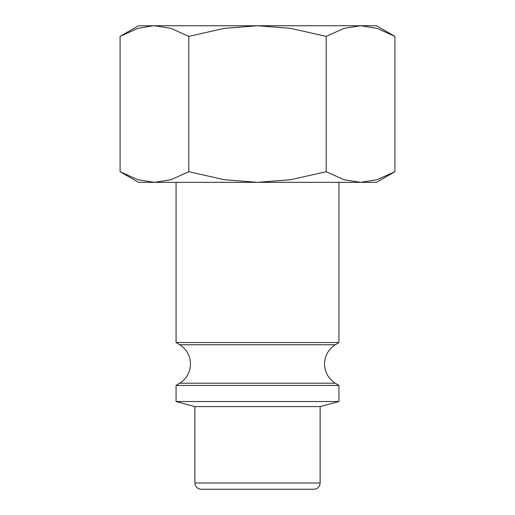 <?xml version="1.0" encoding="UTF-8"?>
<svg xmlns="http://www.w3.org/2000/svg" width="515" height="515" viewBox="0 0 515 515"><rect width="100%" height="100%" fill="white"/><g stroke="black" fill="none" stroke-linecap="round" stroke-linejoin="round"><path stroke-width="0.77" d="M176.072 182.336L176.072 342.527L179.716 344.754L335.284 344.754L338.928 342.527L338.928 182.336M335.284 383.205L179.716 383.205L176.072 385.432L176.072 401.539L194.863 406.573L194.863 482.986L320.137 482.986L320.137 406.573L338.928 401.539L338.928 385.432L335.284 383.205C328.364 378.667 324.772 372.255 324.521 363.983C324.772 355.704 328.364 349.292 335.284 344.754M194.863 482.986C195.237 486.791 197.322 488.877 201.127 489.25L313.873 489.25C317.678 488.877 319.764 486.791 320.137 482.986M394.915 36.378L376.504 25.75L360.564 25.75L377.115 28.357L394.915 36.378L394.915 171.707L377.115 179.729L360.564 182.336L376.504 182.336L394.915 171.707M138.496 25.75L120.085 36.378L137.885 28.357L153.135 25.75L257.5 25.75L290.602 28.357L326.207 36.378L344.014 28.357L360.564 25.75L257.5 25.75L224.398 28.357L188.793 36.378L170.986 28.357L154.436 25.75L138.496 25.75M120.085 171.707L138.496 182.336L360.564 182.336L344.014 179.729L326.207 171.707L290.602 179.729L257.5 182.336L224.398 179.729L188.793 171.707L170.986 179.729L154.436 182.336L137.885 179.729L120.085 171.707L120.085 36.378M188.793 171.707L188.793 36.378M326.207 171.707L326.207 36.378M194.863 406.573L320.137 406.573M176.072 401.539L338.928 401.539M176.072 385.432L338.928 385.432M176.072 342.527L338.928 342.527M179.716 344.754C186.636 349.292 190.228 355.704 190.479 363.983C190.228 372.255 186.636 378.667 179.716 383.205"/></g></svg>
